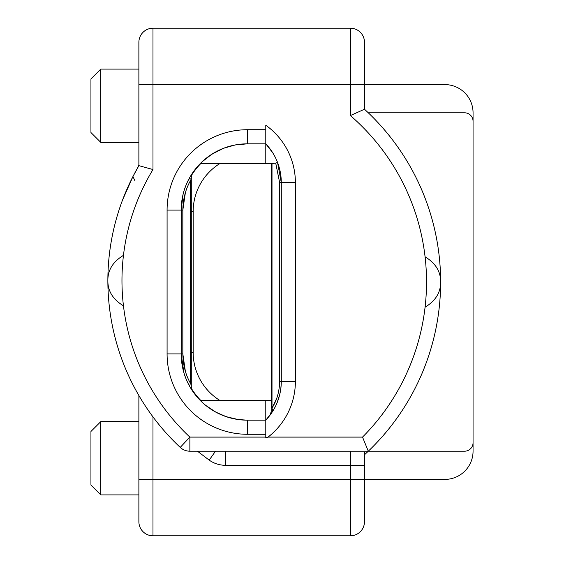 <?xml version="1.0" encoding="UTF-8"?>
<svg xmlns="http://www.w3.org/2000/svg" width="564" height="564" viewBox="0 0 564 564"><rect width="100%" height="100%" fill="white"/><g stroke="black" fill="none" stroke-linecap="round" stroke-linejoin="round"><path stroke-width="0.85" d="M222.611 415.351L222.611 415.351C230.584 418.551 238.868 420.166 247.455 420.18L265.785 420.18A56.4 56.4 0 0 0 281.295 381.334L281.295 182.666L277.523 162.376L275.726 163.123L271.559 163.56M265.785 437.847L265.785 437.1L265.785 437.847L268.027 437.1A70.5 70.5 0 0 0 295.395 381.334L295.395 182.666A70.5 70.5 0 0 0 265.785 125.236L265.785 129.72L247.455 129.72A80.37 80.37 0 0 0 167.085 210.09L167.085 353.91A80.37 80.37 0 0 0 247.455 434.28L265.785 434.28L265.785 437.1L189.871 437.1L189.871 451.2A14.1 14.1 0 0 1 180.233 447.4L189.871 437.1A214.32 214.32 0 0 1 152.985 169.531L138.885 165.661A228.42 228.42 0 0 0 180.233 447.4A228.42 228.42 0 0 1 138.885 165.661L138.885 42.3A14.1 14.1 0 0 1 152.985 28.2L350.385 28.2L350.385 115.571L364.485 109.24L364.485 49.35M265.785 143.115L265.785 163.56L271.185 163.546L271.185 411.734L270.057 415.118L272.067 412.249L265.785 420.18L265.785 434.28M122.508 200.121L132.928 176.56L138.885 165.661M138.406 166.486L138.885 165.104M138.885 395.519L138.885 521.7A14.1 14.1 0 0 0 152.985 535.8A14.1 14.1 0 0 1 138.885 521.7M138.885 421.59L100.815 421.59L100.815 494.91L138.885 494.91M100.815 494.91L90.945 485.04L90.945 431.46L100.815 421.59M350.385 28.2A14.1 14.1 0 0 1 364.485 42.3L363.949 38.451L364.485 42.3L364.485 84.6L444.855 84.6A28.2 28.2 0 0 1 473.055 112.8L473.055 442.74A8.46 8.46 0 0 1 464.595 451.2L189.871 451.2M123.453 305.815C112.92 299.428 107.724 291.024 107.865 280.59C107.724 270.156 112.92 261.752 123.453 255.365M473.055 121.26A8.46 8.46 0 0 0 464.595 112.8L368.292 112.8A234.06 234.06 0 0 1 364.485 454.76A234.06 234.06 0 0 0 440.625 282C440.766 271.587 435.584 263.191 425.08 256.796M219.861 163.56A56.4 56.4 0 0 0 193.17 211.5L193.17 352.5A56.4 56.4 0 0 0 219.861 400.44M191.386 388.434A68.385 68.385 0 0 0 200.805 400.44M201.785 162.072L211.74 154.268L223.682 148.233L235.174 144.969L247.455 143.82A66.27 66.27 0 0 0 181.185 210.09L183.039 194.524L181.185 210.09C181.382 198.098 184.16 187.368 189.532 177.9C192.719 172.556 192.719 172.556 189.532 177.9C192.719 172.556 192.719 172.556 189.532 177.9L190.47 180.635C191.443 175.756 191.443 175.756 190.47 180.635C191.443 175.756 191.443 175.756 190.47 180.635C185.563 189.3 183.018 199.12 182.835 210.09L182.835 353.91L182.835 210.09L185.337 192.867M192.218 173.479L191.295 176.567L191.485 175.115M190.977 178.062L190.865 178.598M182.835 210.09L182.835 353.91L182.835 210.09L181.185 210.09L181.185 353.91L182.835 353.91L182.835 210.09L182.835 353.91C183.018 364.88 185.563 374.7 190.47 383.365C191.443 388.243 191.443 388.243 190.47 383.365C191.443 388.243 191.443 388.243 190.47 383.365L189.532 386.1C192.719 391.444 192.719 391.444 189.532 386.1C184.16 376.632 181.382 365.902 181.185 353.91L183.913 372.733M191.823 389.921L192.211 390.514M191.774 389.851L191.379 389.223M205.656 405.34L216.09 412.291L226.439 416.761L238.205 419.531L247.455 420.18L238.812 419.616M237.592 419.44L229.28 417.642L221.046 414.688L213.848 411.029L206.424 405.953M271.185 400.454L200.269 400.44L200.763 400.941M191.541 174.932L192.239 173.444L190.526 176.165M185.81 185.76L185.45 186.698M247.011 143.82L244.973 143.869M243.733 143.926L241.907 144.053M239.742 144.271L238.72 144.398M230.528 146.02L225.149 147.683M222.167 148.833L213.869 152.957L205.67 158.653M279.638 182.031L279.645 182.666L281.295 182.666A56.4 56.4 0 0 0 265.785 143.82L247.455 143.82L238.269 144.462M238.234 144.462L236.069 144.807M234.596 145.082L232.319 145.568M232.234 145.59L229.407 146.323M228.892 146.471L228.526 146.584M227.997 146.739L226.763 147.133M225.868 147.437L224 148.106M223.14 148.445L222.611 148.649M191.774 174.149L191.379 174.777M191.386 175.566A68.385 68.385 0 0 1 200.805 163.56M350.385 115.571A219.96 219.96 0 0 1 362.532 437.1L368.292 451.2A234.06 234.06 0 0 0 364.485 109.24L364.485 100.11M283.255 143.115A70.5 70.5 0 0 1 295.395 182.666L281.295 182.666A56.4 56.4 0 0 0 265.785 143.82L265.785 129.72M247.455 420.18A66.27 66.27 0 0 1 181.185 353.91A66.27 66.27 0 0 0 247.455 420.18L247.455 434.28M138.885 69.09L100.815 69.09L100.815 142.41L138.885 142.41M100.815 142.41L90.945 132.54L90.945 78.96L100.815 69.09M473.055 442.74L473.055 451.2A28.2 28.2 0 0 1 444.855 479.4L364.485 479.4L364.485 521.7L364.485 452.61M134.733 180.339L132.928 176.56M425.08 307.204C435.584 300.809 440.766 292.413 440.625 282M197.449 451.2L209.195 460.118A28.2 28.2 0 0 0 225.487 465.3L350.385 465.3L350.385 535.8A14.1 14.1 0 0 0 364.485 521.7L363.949 525.549L364.485 521.7A14.1 14.1 0 0 1 350.385 535.8L152.985 535.8L152.985 479.4L138.885 479.4M364.485 521.7L364.485 500.55M364.485 493.704L364.485 514.65L364.485 479.4L152.985 479.4L152.985 416.888M364.485 463.89L364.485 465.3L350.385 465.3L350.385 451.2M270.142 148.995L270.713 149.777M270.128 148.974L270.403 149.347M268.231 146.57L267.562 145.78M279.222 167.522L279.497 168.544M279.836 169.905L279.963 170.462M281.267 180.966L281.26 180.607M281.02 177.131L280.971 176.652M280.548 173.508L280.378 172.549M270.981 150.158L270.057 148.882M279.716 394.596L277.072 402.752L279.716 394.596M270.128 415.026L270.403 414.653M272.01 408.103C276.889 400.419 279.434 391.501 279.645 381.334L281.295 381.334L281.295 381.821L281.295 381.334C281.062 392.629 278.235 402.541 272.814 411.078L272.01 408.103C271.023 412.503 271.023 412.503 272.01 408.103C271.023 412.503 271.023 412.503 272.01 408.103L272.01 163.56M265.785 143.82L272.673 152.696M277.699 401.138L278.355 399.305M279.053 397.084L279.349 396.027M279.864 393.954L280.216 392.325M280.604 390.14L280.851 388.377M281.027 386.855L281.217 384.296M281.224 384.211L281.126 385.684M265.785 400.44L265.785 420.18L271.199 413.532M274.583 408.012L275.521 406.186M364.485 63.45L364.485 70.296L364.485 63.45M281.295 381.334L295.395 381.334A70.5 70.5 0 0 1 283.255 420.885M152.985 169.531L152.985 84.6L364.485 84.6M362.532 437.1L268.027 437.1M225.487 465.3L225.487 451.2M209.195 460.118L215.504 451.2M138.885 84.6L152.985 84.6L152.985 28.2A14.1 14.1 0 0 0 138.885 42.3M193.17 352.5L191.295 352.5M182.835 353.91L185.337 371.133M187.072 187.833L186.74 188.686M190.47 383.365L190.47 180.635M247.455 129.72L247.455 143.82A66.27 66.27 0 0 0 181.185 210.09L167.085 210.09M181.185 353.91L167.085 353.91M193.17 211.5L191.295 211.5M276.734 398.269L272.229 407.751L276.734 398.269M279.645 381.334L279.645 182.666L275.726 163.123M191.295 176.567L191.295 387.433L192.176 390.457M265.785 163.56L200.269 163.56M191.295 387.433L192.239 390.556M138.885 165.012L137.581 167.938M137.715 167.698L137.997 167.205"/></g></svg>
